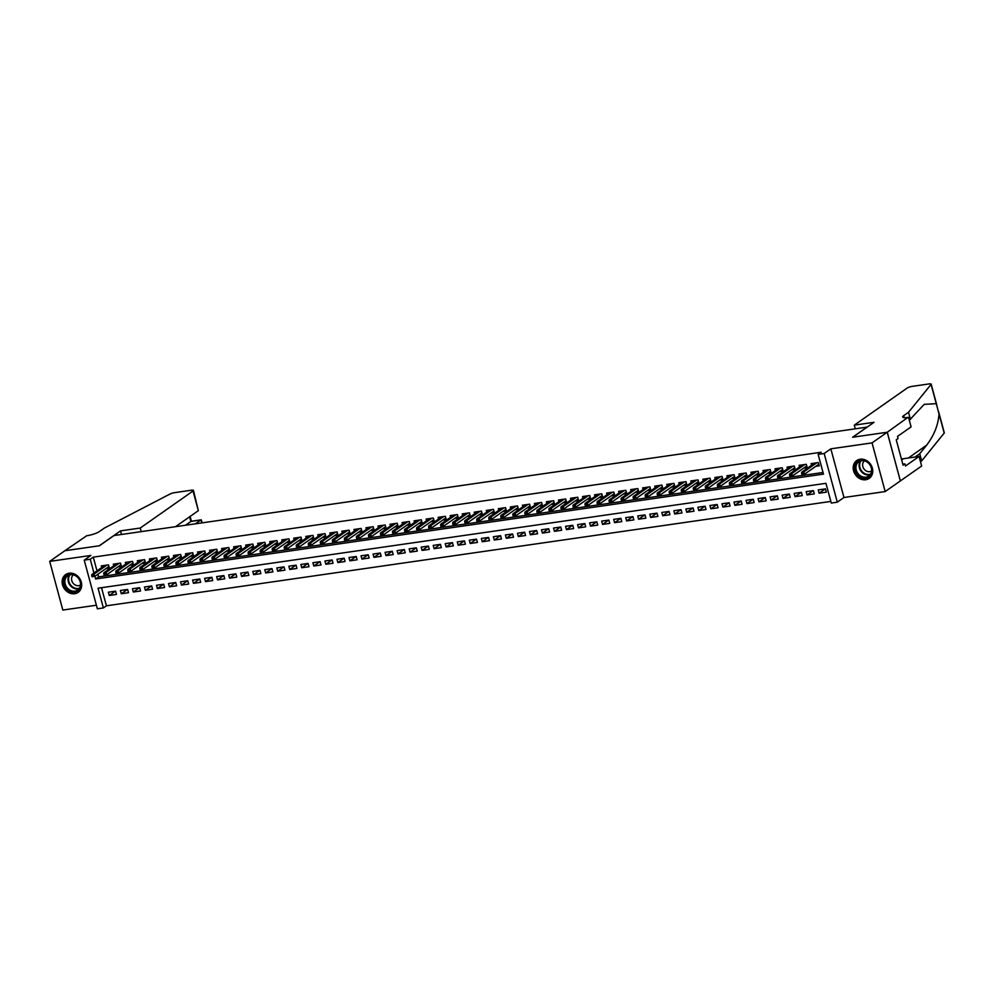 <?xml version="1.0" encoding="UTF-8"?>
<svg xmlns="http://www.w3.org/2000/svg" width="994" height="994" viewBox="0 0 994 994"><rect width="100%" height="100%" fill="white"/><g stroke="black" fill="none" stroke-linecap="round" stroke-linejoin="round"><path stroke-width="1.49" d="M74.674 593.729A10.872 9.207 -125.1 0 0 78.153 592.362A10.872 9.207 -125.1 0 0 80.539 580.074A10.872 9.207 -125.1 0 0 69.133 573.203A10.872 9.207 -125.1 0 0 65.666 574.569A10.872 9.207 -125.1 0 0 63.268 586.858A10.872 9.207 -125.1 0 0 74.674 593.729M865.737 479.742A10.872 9.207 -125.1 0 0 869.216 478.375A10.872 9.207 -125.1 0 0 871.601 466.087A10.872 9.207 -125.1 0 0 860.208 459.216A10.872 9.207 -125.1 0 0 856.729 460.582A10.872 9.207 -125.1 0 0 854.331 472.871A10.872 9.207 -125.1 0 0 865.737 479.742M101.525 587.702L106.42 605.806L103.376 607.93L97.362 608.8L84.229 560.131L90.243 559.262L93.945 572.979M867.215 427.097L114.024 535.542L99.462 545.756L64.871 550.738L49.7 561.386L62.833 610.055L96.393 605.222M867.19 427.01L852.628 437.236L887.22 432.241L900.353 480.922L885.182 491.558L872.049 442.889L830.835 448.828L824.163 453.512L837.296 502.181L831.282 503.051L825.952 483.32L98.058 588.199L103.376 607.93M830.835 448.828L843.968 497.497L885.182 491.558M843.968 497.497L837.296 502.181M106.42 605.806L830.835 501.423M887.22 432.241L872.049 442.889M105.873 568.643L109.377 568.133L108.483 564.853L101.276 565.884L101.711 567.537M117.901 566.915L121.405 566.406L120.522 563.113L113.304 564.157L113.751 565.797M129.928 565.176L133.445 564.667L132.55 561.386L125.331 562.418L125.778 564.07M141.956 563.449L145.472 562.939L144.577 559.647L137.358 560.691L137.806 562.331M153.995 561.709L157.499 561.2L156.617 557.92L149.398 558.951L149.845 560.604M166.023 559.97L169.539 559.473L168.645 556.18L161.426 557.224L161.873 558.864M178.05 558.243L181.567 557.733L180.672 554.453L173.453 555.484L173.9 557.137M190.09 556.503L193.594 556.006L192.712 552.714L185.493 553.757L185.928 555.397M202.117 554.776L205.621 554.267L204.739 550.987L197.52 552.018L197.968 553.67M214.145 553.037L217.661 552.54L216.767 549.247L209.548 550.291L209.995 551.931M226.185 551.31L229.689 550.8L228.806 547.508L221.587 548.551L222.022 550.204M238.212 549.57L241.716 549.073L240.834 545.781L233.615 546.824L234.062 548.464M250.239 547.843L253.756 547.334L252.861 544.041L245.642 545.085L246.09 546.725M262.279 546.104L265.783 545.607L264.901 542.314L257.682 543.358L258.117 544.998M274.307 544.377L277.811 543.867L276.928 540.574L269.709 541.618L270.157 543.258M286.334 542.637L289.85 542.128L288.956 538.847L281.737 539.891L282.184 541.531M298.374 540.91L301.878 540.401L300.996 537.108L293.777 538.152L294.212 539.792M310.401 539.17L313.905 538.661L313.023 535.381L305.804 536.412L306.251 538.065M322.429 537.443L325.945 536.934L325.05 533.641L317.832 534.685L318.279 536.325M334.469 535.704L337.972 535.194L337.09 531.914L329.871 532.946L330.306 534.598M346.496 533.977L350 533.467L349.118 530.175L341.899 531.218L342.346 532.859M358.523 532.237L362.04 531.728L361.145 528.448L353.926 529.479L354.373 531.131M370.563 530.498L374.067 530.001L373.185 526.708L365.966 527.752L366.401 529.392M382.591 528.771L386.094 528.261L385.212 524.981L377.993 526.012L378.441 527.665M394.618 527.031L398.134 526.534L397.24 523.242L390.021 524.285L390.468 525.925M406.658 525.304L410.162 524.795L409.279 521.515L402.061 522.546L402.495 524.198M418.685 523.565L422.189 523.068L421.307 519.775L414.088 520.819L414.535 522.459M430.713 521.838L434.229 521.328L433.334 518.036L426.115 519.079L426.563 520.732M442.74 520.098L446.256 519.601L445.362 516.308L438.143 517.352L438.59 518.992M454.78 518.371L458.284 517.862L457.402 514.569L450.183 515.613L450.63 517.265M466.807 516.631L470.324 516.135L469.429 512.842L462.21 513.886L462.657 515.526M478.835 514.904L482.351 514.395L481.456 511.102L474.237 512.146L474.685 513.786M490.874 513.165L494.378 512.668L493.496 509.375L486.277 510.419L486.712 512.059M502.902 511.438L506.406 510.928L505.524 507.636L498.305 508.679L498.752 510.32M514.929 509.698L518.446 509.189L517.551 505.909L510.332 506.952L510.779 508.593M526.969 507.971L530.473 507.462L529.591 504.169L522.372 505.213L522.807 506.853M538.996 506.232L542.5 505.722L541.618 502.442L534.399 503.473L534.847 505.126M551.024 504.505L554.54 503.995L553.646 500.703L546.427 501.746L546.874 503.386M563.064 502.765L566.568 502.256L565.685 498.976L558.466 500.007L558.901 501.659M575.091 501.038L578.595 500.529L577.713 497.236L570.494 498.28L570.941 499.92M587.119 499.299L590.635 498.789L589.74 495.509L582.521 496.54L582.969 498.193M599.158 497.559L602.662 497.062L601.78 493.769L594.561 494.813L594.996 496.453M611.186 495.832L614.69 495.323L613.807 492.042L606.588 493.074L607.036 494.726M623.213 494.093L626.729 493.596L625.835 490.303L618.616 491.347L619.063 492.987M635.253 492.365L638.757 491.856L637.875 488.576L630.656 489.607L631.091 491.26M647.28 490.626L650.784 490.129L649.902 486.836L642.683 487.88L643.13 489.52M659.308 488.899L662.824 488.389L661.929 485.097L654.711 486.141L655.158 487.793M671.348 487.159L674.851 486.662L673.969 483.37L666.75 484.413L667.185 486.054M683.375 485.432L686.879 484.923L685.997 481.63L678.778 482.674L679.225 484.327M695.402 483.693L698.919 483.196L698.024 479.903L690.805 480.947L691.252 482.587M707.442 481.966L710.946 481.456L710.064 478.164L702.845 479.207L703.28 480.847M719.47 480.226L722.973 479.729L722.091 476.437L714.872 477.48L715.32 479.12M731.497 478.499L735.013 477.99L734.119 474.697L726.9 475.741L727.347 477.381M743.537 476.76L747.041 476.25L746.146 472.97L738.927 474.001L739.374 475.654M755.564 475.033L759.068 474.523L758.186 471.231L750.967 472.274L751.414 473.914M767.592 473.293L771.108 472.784L770.213 469.503L762.994 470.535L763.442 472.187M779.619 471.566L783.135 471.057L782.241 467.764L775.022 468.808L775.469 470.448M791.659 469.827L795.163 469.317L794.281 466.037L787.062 467.068L787.509 468.721M803.686 468.099L807.203 467.59L806.308 464.297L799.089 465.341L799.536 466.981M825.231 488.899L819.106 493.198L826.325 492.167L825.442 488.874L818.224 489.918L819.106 493.198M813.204 490.638L807.078 494.937L814.297 493.894L813.403 490.614L806.184 491.645L807.078 494.937M801.176 492.365L795.051 496.665L802.27 495.633L801.375 492.341L794.156 493.384L795.051 496.665M789.137 494.105L783.011 498.404L790.23 497.36L789.348 494.08L782.129 495.111L783.011 498.404M777.109 495.832L770.984 500.144L778.203 499.1L777.308 495.807L770.089 496.851L770.984 500.144M765.082 497.572L758.956 501.871L766.175 500.827L765.281 497.547L758.062 498.578L758.956 501.871M753.042 499.311L746.916 503.61L754.135 502.566L753.253 499.274L746.034 500.317L746.916 503.61M741.015 501.038L734.889 505.337L742.108 504.293L741.213 501.013L734.007 502.045L734.889 505.337M728.987 502.778L722.862 507.077L730.081 506.033L729.186 502.74L721.967 503.784L722.862 507.077M716.947 504.505L710.822 508.804L718.041 507.76L717.159 504.48L709.94 505.511L710.822 508.804M704.92 506.244L698.794 510.543L706.013 509.5L705.131 506.207L697.912 507.251L698.794 510.543M692.893 507.971L686.767 512.27L693.986 511.227L693.091 507.946L685.872 508.99L686.767 512.27M680.853 509.711L674.727 514.01L681.946 512.966L681.064 509.673L673.845 510.717L674.727 514.01M668.825 511.438L662.7 515.737L669.919 514.706L669.037 511.413L661.818 512.457L662.7 515.737M656.798 513.177L650.672 517.476L657.891 516.433L656.997 513.14L649.778 514.184L650.672 517.476M644.771 514.904L638.633 519.203L645.851 518.172L644.969 514.88L637.75 515.923L638.633 519.203M632.731 516.644L626.605 520.943L633.824 519.899L632.942 516.607L625.723 517.65L626.605 520.943M620.703 518.371L614.578 522.67L621.797 521.639L620.902 518.346L613.683 519.39L614.578 522.67M608.676 520.111L602.538 524.41L609.757 523.366L608.875 520.086L601.656 521.117L602.538 524.41M596.636 521.838L590.511 526.137L597.729 525.105L596.847 521.813L589.628 522.856L590.511 526.137M584.609 523.577L578.483 527.876L585.702 526.832L584.807 523.552L577.589 524.583L578.483 527.876M572.581 525.304L566.443 529.603L573.662 528.572L572.78 525.279L565.561 526.323L566.443 529.603M560.541 527.044L554.416 531.343L561.635 530.299L560.753 527.019L553.534 528.05L554.416 531.343M548.514 528.783L542.389 533.082L549.607 532.038L548.713 528.746L541.494 529.79L542.389 533.082M536.487 530.51L530.349 534.809L537.568 533.766L536.685 530.485L529.467 531.517L530.349 534.809M524.447 532.25L518.321 536.549L525.54 535.505L524.658 532.212L517.439 533.256L518.321 536.549M512.419 533.977L506.294 538.276L513.513 537.232L512.618 533.952L505.399 534.983L506.294 538.276M500.392 535.716L494.267 540.015L501.473 538.972L500.591 535.679L493.372 536.723L494.267 540.015M488.352 537.443L482.227 541.742L489.446 540.699L488.563 537.419L481.344 538.462L482.227 541.742M476.325 539.183L470.199 543.482L477.418 542.438L476.524 539.146L469.305 540.189L470.199 543.482M464.297 540.91L458.172 545.209L465.391 544.178L464.496 540.885L457.277 541.929L458.172 545.209M452.258 542.649L446.132 546.948L453.351 545.905L452.469 542.612L445.25 543.656L446.132 546.948M440.23 544.377L434.105 548.676L441.324 547.644L440.429 544.352L433.21 545.395L434.105 548.676M428.203 546.116L422.077 550.415L429.296 549.371L428.402 546.079L421.183 547.122L422.077 550.415M416.163 547.843L410.037 552.142L417.256 551.111L416.374 547.818L409.155 548.862L410.037 552.142M404.136 549.583L398.01 553.882L405.229 552.838L404.347 549.545L397.128 550.589L398.01 553.882M392.108 551.31L385.983 555.609L393.202 554.577L392.307 551.285L385.088 552.329L385.983 555.609M380.068 553.049L373.943 557.348L381.162 556.305L380.28 553.024L373.061 554.056L373.943 557.348M368.041 554.776L361.915 559.075L369.134 558.044L368.252 554.751L361.033 555.795L361.915 559.075M356.014 556.516L349.888 560.815L357.107 559.771L356.212 556.491L348.993 557.522L349.888 560.815M343.986 558.243L337.848 562.554L345.067 561.511L344.185 558.218L336.966 559.262L337.848 562.554M331.946 559.982L325.821 564.281L333.04 563.238L332.158 559.957L324.939 560.989L325.821 564.281M319.919 561.722L313.793 566.021L321.012 564.977L320.118 561.685L312.899 562.728L313.793 566.021M307.892 563.449L301.754 567.748L308.972 566.704L308.09 563.424L300.871 564.455L301.754 567.748M295.852 565.188L289.726 569.487L296.945 568.444L296.063 565.151L288.844 566.195L289.726 569.487M283.824 566.915L277.699 571.215L284.918 570.171L284.023 566.891L276.804 567.922L277.699 571.215M271.797 568.655L265.659 572.954L272.878 571.91L271.996 568.618L264.777 569.661L265.659 572.954M259.757 570.382L253.632 574.681L260.85 573.637L259.968 570.357L252.749 571.401L253.632 574.681M247.73 572.122L241.604 576.421L248.823 575.377L247.928 572.084L240.71 573.128L241.604 576.421M235.702 573.849L229.564 578.148L236.783 577.116L235.901 573.824L228.682 574.867L229.564 578.148M223.662 575.588L217.537 579.887L224.756 578.843L223.874 575.551L216.655 576.595L217.537 579.887M211.635 577.315L205.51 581.614L212.728 580.583L211.834 577.29L204.615 578.334L205.51 581.614M199.608 579.055L193.47 583.354L200.689 582.31L199.806 579.017L192.587 580.061L193.47 583.354M187.568 580.782L181.442 585.081L188.661 584.05L187.779 580.757L180.56 581.801L181.442 585.081M175.54 582.521L169.415 586.82L176.634 585.777L175.739 582.484L168.52 583.528L169.415 586.82M163.513 584.248L157.387 588.547L164.606 587.516L163.712 584.223L156.493 585.267L157.387 588.547M151.473 585.988L145.348 590.287L152.567 589.243L151.684 585.963L144.465 586.994L145.348 590.287M139.446 587.715L133.32 592.014L140.539 590.983L139.645 587.69L132.426 588.734L133.32 592.014M127.418 589.454L121.293 593.753L128.512 592.71L127.617 589.43L120.398 590.461L121.293 593.753M115.59 591.157L108.371 592.2L109.253 595.493L116.472 594.449L115.59 591.157M94.865 576.358L95.573 578.993L823.467 474.113L818.149 454.382L821.181 452.245L93.287 557.137L96.99 570.854M97.897 574.234L98.605 576.868L823.032 472.485M815.714 466.36L819.23 465.851L818.335 462.57L811.116 463.602L811.564 465.254M84.229 560.131L90.901 555.447L49.7 561.386M93.287 557.137L90.243 559.262M818.149 454.382L824.163 453.512M98.605 576.868L95.573 578.993M115.379 591.182L109.253 595.493M818.211 464.608L818.87 464.521M802.73 473.007L801.537 473.181L801.885 474.498L803.09 474.324L802.73 473.007L803.86 471.864L801.698 472.175L814.633 463.105M816.795 462.794L803.86 471.864L804.506 474.225L818.783 464.21M803.09 474.324L801.885 474.498M801.698 472.175L801.537 473.181M857.325 462.036A9.406 7.964 54.9 0 1 869.29 463.689A9.406 7.964 54.9 0 1 869.588 476.238A9.406 7.964 54.9 0 1 857.623 474.585A9.406 7.964 54.9 0 1 857.325 462.036M869.439 475.505A8.71 7.38 -125.1 0 0 869.489 464.273A8.71 7.38 -125.1 0 0 858.754 461.8A8.71 7.38 -125.1 0 0 858.083 462.347A8.71 7.38 -125.1 0 0 858.033 473.579A8.71 7.38 -125.1 0 0 868.756 476.051A8.71 7.38 -125.1 0 0 869.439 475.505M864.445 460.881A6.2 5.256 -125.1 0 0 864.146 461.129A6.2 5.256 -125.1 0 0 864.022 469.019A6.2 5.256 -125.1 0 0 871.564 471.019M857.772 459.961A10.797 9.145 -125.1 0 0 857.25 460.297A10.797 9.145 -125.1 0 0 856.406 460.98A10.797 9.145 -125.1 0 0 856.356 474.908A10.797 9.145 -125.1 0 0 869.663 477.977A10.797 9.145 -125.1 0 0 870.148 477.605M66.263 576.023A9.406 7.964 54.9 0 1 78.228 577.676A9.406 7.964 54.9 0 1 78.526 590.225A9.406 7.964 54.9 0 1 66.561 588.572A9.406 7.964 54.9 0 1 66.263 576.023M78.377 589.492A8.71 7.38 -125.1 0 0 78.427 578.259A8.71 7.38 -125.1 0 0 67.691 575.787A8.71 7.38 -125.1 0 0 67.02 576.334A8.71 7.38 -125.1 0 0 66.971 587.566A8.71 7.38 -125.1 0 0 77.694 590.038A8.71 7.38 -125.1 0 0 78.377 589.492M73.382 574.867A6.2 5.256 -125.1 0 0 73.084 575.116A6.2 5.256 -125.1 0 0 72.96 583.006A6.2 5.256 -125.1 0 0 80.502 585.006M66.71 573.948A10.797 9.145 -125.1 0 0 66.188 574.284A10.797 9.145 -125.1 0 0 65.343 574.967A10.797 9.145 -125.1 0 0 65.293 588.895A10.797 9.145 -125.1 0 0 78.601 591.964A10.797 9.145 -125.1 0 0 79.085 591.592M854.306 425.146L907.1 388.107A4.175 0.882 -15.1 0 1 912.529 386.318L928.955 383.945A4.175 0.882 -15.1 0 1 931.167 384.131A4.175 0.882 -15.1 0 1 931.067 384.417L908.528 412.262L903.67 415.666A9.754 2.05 -15.1 0 0 902.676 416.995A9.754 2.05 -15.1 0 0 907.845 417.43L887.269 432.241L852.802 437.198L874.037 422.301L854.306 425.146L855.275 428.725M938.671 411.963L944.3 432.8A4.175 0.882 164.9 0 1 944.201 433.086L921.662 460.93L919.723 453.724L926.632 445.188C934.186 435.198 938.324 424.749 939.007 413.839L936.261 403.663L924.209 404.347L909.311 420.276M910.467 419.468L908.528 412.262M921.662 460.93L920.494 461.75M914.965 457.066L919.723 453.724M887.269 432.241L900.353 480.922L921.649 466.012L919.065 456.47L905.484 466.012L904.913 463.9L902.825 464.198M908.516 417.343L911.088 426.873L897.495 436.416L898.067 438.516L896.24 439.795L903.086 465.18L904.913 463.9M919.065 456.47L903.372 458.731A15.68 13.27 54.9 0 1 901.384 458.855M195.445 523.801L200.863 520.011L190.873 521.44L189.618 516.781M64.809 550.751L99.276 545.781L120.51 530.883L140.253 528.038L193.035 490.999A4.175 0.882 -15.1 0 0 193.457 490.427A4.175 0.882 -15.1 0 0 191.246 490.241L174.82 492.614A4.175 0.882 -15.1 0 0 169.937 494.08L104.233 528.149L99.375 531.554A9.754 2.05 164.9 0 1 86.702 535.754L64.821 550.775M120.51 530.883L121.479 534.461M140.253 528.038L141.21 531.616M175.528 526.671L198.34 510.667L193.035 490.999M185.456 525.242L191.246 521.266L201.223 519.825L201.645 522.906M193.457 490.427L198.34 510.667M202.204 522.832L201.223 519.825M806.171 466.348L806.842 466.248M790.702 474.747L789.497 474.921L789.857 476.238L791.062 476.064L790.702 474.747L791.833 473.591L789.671 473.902L802.593 464.832M804.767 464.521L791.833 473.591L792.466 475.964L806.755 465.938M791.062 476.064L789.857 476.238M789.671 473.902L789.497 474.921M794.144 468.087L794.802 467.988M778.675 476.474L777.47 476.648L777.83 477.965L779.023 477.791L778.675 476.474L779.805 475.331L777.631 475.641L790.565 466.571M792.727 466.261L779.805 475.331L780.439 477.692L794.715 467.677M779.023 477.791L777.83 477.965M777.631 475.641L777.47 476.648M782.116 469.814L782.775 469.715M766.647 478.213L765.442 478.387L765.79 479.704L766.995 479.53L766.647 478.213L767.766 477.058L765.604 477.381L778.538 468.298M780.7 467.988L767.766 477.058L768.412 479.431L782.688 469.404M766.995 479.53L765.79 479.704M765.604 477.381L765.442 478.387M770.077 471.554L770.748 471.454M754.608 479.94L753.402 480.114L753.763 481.431L754.968 481.258L754.608 479.94L755.738 478.797L753.576 479.108L766.511 470.038M768.673 469.727L755.738 478.797L756.372 481.158L770.661 471.144M754.968 481.258L753.763 481.431M753.576 479.108L753.402 480.114M742.58 481.68L741.375 481.854L741.735 483.171L742.928 482.997L742.58 481.68L743.711 480.524L741.536 480.847L754.409 471.777M758.049 473.281L758.708 473.181M756.645 471.454L743.711 480.524L744.344 482.898L758.633 472.883M742.928 482.997L741.735 483.171M741.536 480.847L741.375 481.854M746.022 475.02L746.68 474.921M730.553 483.407L729.347 483.581L729.695 484.898L730.901 484.724L730.553 483.407L731.671 482.264L729.509 482.575L742.443 473.504M744.605 473.194L731.671 482.264L732.317 484.637L746.593 474.61M730.901 484.724L729.695 484.898M729.509 482.575L729.347 483.581M733.982 476.747L734.653 476.66M718.513 485.147L717.308 485.32L717.668 486.638L718.873 486.464L718.513 485.147L719.644 483.991L717.482 484.314L730.416 475.231M732.578 474.921L719.644 483.991L720.277 486.364L734.566 476.35M718.873 486.464L717.668 486.638M717.482 484.314L717.308 485.32M706.486 486.874L705.28 487.048L705.641 488.365L706.833 488.191L706.486 486.874L707.616 485.731L705.442 486.041L718.314 476.983M721.955 478.487L722.613 478.387M720.551 476.66L707.616 485.731L708.25 488.104L722.539 478.077M706.833 488.191L705.641 488.365M705.442 486.041L705.28 487.048M709.927 480.214L710.586 480.127M694.458 488.613L693.253 488.787L693.601 490.104L694.806 489.93L694.458 488.613L695.576 487.47L693.414 487.781L706.349 478.698M708.511 478.387L695.576 487.47L696.222 489.831L710.499 479.816M694.806 489.93L693.601 490.104M693.414 487.781L693.253 488.787M697.887 481.953L698.558 481.854M682.418 490.353L681.213 490.527L681.573 491.831L682.779 491.657L682.418 490.353L683.549 489.197L681.387 489.508L694.321 480.437M696.483 480.127L683.549 489.197L684.183 491.57L698.471 481.543M682.779 491.657L681.573 491.831M681.387 489.508L681.213 490.527M682.232 482.202L669.347 491.247L671.522 490.937L684.456 481.854M685.86 483.68L686.519 483.593M670.391 492.08L669.186 492.254L669.546 493.571L670.751 493.397L670.391 492.08L671.522 490.937L672.155 493.297L686.444 483.283M670.751 493.397L669.546 493.571M669.347 491.247L669.186 492.254M673.833 485.42L674.491 485.32M658.363 493.819L657.158 493.993L657.506 495.298L658.711 495.124L658.363 493.819L659.482 492.664L657.32 492.974L670.254 483.904M672.416 483.593L659.482 492.664L660.128 495.037L674.404 485.01M658.711 495.124L657.506 495.298M657.32 492.974L657.158 493.993M661.793 487.147L662.464 487.06M646.324 495.546L645.118 495.72L645.479 497.037L646.684 496.863L646.324 495.546L647.454 494.403L645.292 494.714L658.227 485.631M660.389 485.32L647.454 494.403L648.1 496.764L662.377 486.749M646.684 496.863L645.479 497.037M645.292 494.714L645.118 495.72M646.137 487.408L633.253 496.441L635.427 496.13L648.361 487.06M649.765 488.886L650.424 488.787M634.296 497.286L633.091 497.46L633.451 498.764L634.657 498.603L634.296 497.286L635.427 496.13L636.061 498.503L650.349 488.476M634.657 498.603L633.451 498.764M633.253 496.441L633.091 497.46M637.738 490.614L638.396 490.527M622.269 499.013L621.064 499.187L621.412 500.504L622.617 500.33L622.269 499.013L623.387 497.87L621.225 498.18L634.16 489.11M636.322 488.787L623.387 497.87L624.033 500.231L638.31 490.216M622.617 500.33L621.412 500.504M621.225 498.18L621.064 499.187M625.711 492.353L626.369 492.254M610.229 500.752L609.036 500.926L609.384 502.243L610.589 502.069L610.229 500.752L611.36 499.597L609.198 499.907L622.132 490.837M624.294 490.527L611.36 499.597L612.006 501.97L626.282 491.943M610.589 502.069L609.384 502.243M609.198 499.907L609.036 500.926M610.043 492.614L597.17 501.647L599.332 501.336L612.267 492.254M613.671 494.08L614.329 493.993M598.202 502.479L596.996 502.653L597.357 503.97L598.562 503.796L598.202 502.479L599.332 501.336L599.966 503.697L614.255 493.683M598.562 503.796L597.357 503.97M597.17 501.647L596.996 502.653M601.643 495.82L602.302 495.72M586.174 504.219L584.969 504.393L585.317 505.71L586.522 505.536L586.174 504.219L587.292 503.063L585.131 503.374L598.065 494.304M600.227 493.993L587.292 503.063L587.939 505.437L602.215 495.41M586.522 505.536L585.317 505.71M585.131 503.374L584.969 504.393M589.616 497.559L590.274 497.46M574.134 505.946L572.942 506.12L573.289 507.437L574.495 507.263L574.134 505.946L575.265 504.803L573.103 505.114L586.038 496.043M588.199 495.733L575.265 504.803L575.911 507.164L590.188 497.149M574.495 507.263L573.289 507.437M573.103 505.114L572.942 506.12M577.576 499.286L578.235 499.187M562.107 507.685L560.902 507.859L561.262 509.176L562.467 509.003L562.107 507.685L563.238 506.53L561.076 506.841L573.998 497.77M576.172 497.46L563.238 506.53L563.871 508.903L578.16 498.876M562.467 509.003L561.262 509.176M561.076 506.841L560.902 507.859M565.549 501.026L566.207 500.926M550.08 509.413L548.874 509.587L549.222 510.904L550.428 510.73L550.08 509.413L551.21 508.269L549.036 508.58L561.97 499.51M564.132 499.199L551.21 508.269L551.844 510.63L566.12 500.616M550.428 510.73L549.222 510.904M549.036 508.58L548.874 509.587M553.521 502.753L554.18 502.653M538.04 511.152L536.847 511.326L537.195 512.643L538.4 512.469L538.04 511.152L539.17 509.997L537.008 510.32L549.943 501.237M552.105 500.926L539.17 509.997L539.817 512.37L554.093 502.355M538.4 512.469L537.195 512.643M537.008 510.32L536.847 511.326M537.853 503.014L524.981 512.047L527.143 511.736L540.077 502.666M541.481 504.492L542.14 504.393M526.012 512.879L524.807 513.053L525.167 514.37L526.373 514.196L526.012 512.879L527.143 511.736L527.777 514.109L542.065 504.082M526.373 514.196L525.167 514.37M524.981 512.047L524.807 513.053M529.454 506.219L530.113 506.12M513.985 514.619L512.78 514.793L513.14 516.11L514.333 515.936L513.985 514.619L515.116 513.463L512.941 513.786L525.876 504.703M528.038 504.393L515.116 513.463L515.749 515.836L530.026 505.822M514.333 515.936L513.14 516.11M512.941 513.786L512.78 514.793M517.427 507.959L518.085 507.859M501.945 516.346L500.752 516.52L501.1 517.837L502.305 517.663L501.945 516.346L503.076 515.203L500.914 515.513L513.848 506.443M516.01 506.132L503.076 515.203L503.722 517.576L517.998 507.549M502.305 517.663L501.1 517.837M500.914 515.513L500.752 516.52M501.759 508.207L488.886 517.253L491.048 516.942L503.983 507.859M505.387 509.686L506.045 509.599M489.918 518.085L488.713 518.259L489.073 519.576L490.278 519.402L489.918 518.085L491.048 516.942L491.682 519.303L505.971 509.288M490.278 519.402L489.073 519.576M488.886 517.253L488.713 518.259M493.359 511.425L494.018 511.326M477.89 519.825L476.685 519.986L477.045 521.303L478.238 521.129L477.89 519.825L479.021 518.669L476.847 518.98L489.781 509.91M491.943 509.599L479.021 518.669L479.655 521.042L493.931 511.015M478.238 521.129L477.045 521.303M476.847 518.98L476.685 519.986M481.332 513.152L481.991 513.066M465.851 521.552L464.658 521.726L465.006 523.043L466.211 522.869L465.851 521.552L466.981 520.409L464.819 520.719L477.754 511.637M479.916 511.326L466.981 520.409L467.627 522.769L481.904 512.755M466.211 522.869L465.006 523.043M464.819 520.719L464.658 521.726M469.292 514.892L469.963 514.793M453.823 523.291L452.618 523.465L452.978 524.77L454.183 524.596L453.823 523.291L454.954 522.136L452.792 522.446L465.726 513.376M467.888 513.066L454.954 522.136L455.587 524.509L469.876 514.482M454.183 524.596L452.978 524.77M452.792 522.446L452.618 523.465M457.265 516.619L457.923 516.532M441.796 525.018L440.591 525.192L440.951 526.509L442.144 526.335L441.796 525.018L442.926 523.875L440.752 524.186L453.686 515.103M455.848 514.793L442.926 523.875L443.56 526.236L457.836 516.221M442.144 526.335L440.951 526.509M440.752 524.186L440.591 525.192M445.237 518.359L445.896 518.259M429.768 526.758L428.563 526.932L428.911 528.236L430.116 528.062L429.768 526.758L430.887 525.602L428.725 525.913L441.659 516.843M443.821 516.532L430.887 525.602L431.533 527.976L445.809 517.949M430.116 528.062L428.911 528.236M428.725 525.913L428.563 526.932M433.198 520.086L433.869 519.999M417.728 528.485L416.523 528.659L416.884 529.976L418.089 529.802L417.728 528.485L418.859 527.342L416.697 527.652L429.632 518.582M431.794 518.259L418.859 527.342L419.493 529.703L433.782 519.688M418.089 529.802L416.884 529.976M416.697 527.652L416.523 528.659M421.17 521.825L421.829 521.726M405.701 530.224L404.496 530.398L404.856 531.715L406.049 531.542L405.701 530.224L406.832 529.069L404.657 529.38L417.592 520.309M419.766 519.999L406.832 529.069L407.465 531.442L421.754 521.415M406.049 531.542L404.856 531.715M404.657 529.38L404.496 530.398M409.143 523.552L409.801 523.465M393.674 531.952L392.468 532.125L392.816 533.443L394.022 533.269L393.674 531.952L394.792 530.808L392.63 531.119L405.564 522.049M407.726 521.726L394.792 530.808L395.438 533.169L409.714 523.155M394.022 533.269L392.816 533.443M392.63 531.119L392.468 532.125M397.103 525.292L397.774 525.192M381.634 533.691L380.429 533.865L380.789 535.182L381.994 535.008L381.634 533.691L382.765 532.535L380.603 532.846L393.537 523.776M395.699 523.465L382.765 532.535L383.398 534.909L397.687 524.882M381.994 535.008L380.789 535.182M380.603 532.846L380.429 533.865M385.076 527.019L385.734 526.932M369.606 535.418L368.401 535.592L368.762 536.909L369.954 536.735L369.606 535.418L370.737 534.275L368.563 534.586L381.497 525.515M383.672 525.205L370.737 534.275L371.371 536.636L385.66 526.621M369.954 536.735L368.762 536.909M368.563 534.586L368.401 535.592M373.048 528.758L373.707 528.659M357.579 537.158L356.374 537.332L356.722 538.649L357.927 538.475L357.579 537.158L358.697 536.002L356.535 536.313L369.47 527.242M371.632 526.932L358.697 536.002L359.343 538.375L373.62 528.348M357.927 538.475L356.722 538.649M356.535 536.313L356.374 537.332M361.008 530.498L361.679 530.398M345.539 538.885L344.334 539.059L344.694 540.376L345.9 540.202L345.539 538.885L346.67 537.742L344.508 538.052L357.442 528.982M359.604 528.671L346.67 537.742L347.304 540.102L361.592 530.088M345.9 540.202L344.694 540.376M344.508 538.052L344.334 539.059M348.981 532.225L349.639 532.125M333.512 540.624L332.307 540.798L332.667 542.115L333.872 541.941L333.512 540.624L334.643 539.469L332.468 539.779L345.403 530.709M347.577 530.398L334.643 539.469L335.276 541.842L349.565 531.815M333.872 541.941L332.667 542.115M332.468 539.779L332.307 540.798M336.954 533.964L337.612 533.865M321.484 542.351L320.279 542.525L320.627 543.842L321.832 543.668L321.484 542.351L322.603 541.208L320.441 541.519L333.375 532.449M335.537 532.138L322.603 541.208L323.249 543.569L337.525 533.554M321.832 543.668L320.627 543.842M320.441 541.519L320.279 542.525M324.926 535.691L325.585 535.592M309.445 544.091L308.239 544.265L308.6 545.582L309.805 545.408L309.445 544.091L310.575 542.935L308.413 543.258L321.348 534.176M323.51 533.865L310.575 542.935L311.221 545.308L325.498 535.294M309.805 545.408L308.6 545.582M308.413 543.258L308.239 544.265M312.886 537.431L313.545 537.332M297.417 545.818L296.212 545.992L296.572 547.309L297.778 547.135L297.417 545.818L298.548 544.675L296.374 544.985L309.308 535.915M311.482 535.604L298.548 544.675L299.182 547.048L313.47 537.021M297.778 547.135L296.572 547.309M296.374 544.985L296.212 545.992M300.859 539.158L301.517 539.071M285.39 547.557L284.185 547.731L284.532 549.048L285.738 548.874L285.39 547.557L286.508 546.402L284.346 546.725L297.281 537.642M299.442 537.332L286.508 546.402L287.154 548.775L301.43 538.76M285.738 548.874L284.532 549.048M284.346 546.725L284.185 547.731M288.832 540.898L289.49 540.798M273.35 549.284L272.157 549.458L272.505 550.775L273.71 550.601L273.35 549.284L274.481 548.141L272.319 548.452L285.253 539.382M287.415 539.071L274.481 548.141L275.127 550.514L289.403 540.487M273.71 550.601L272.505 550.775M272.319 548.452L272.157 549.458M276.792 542.625L277.45 542.538M261.323 551.024L260.117 551.198L260.478 552.515L261.683 552.341L261.323 551.024L262.453 549.881L260.291 550.191L273.213 541.109M275.388 540.798L262.453 549.881L263.087 552.242L277.376 542.227M261.683 552.341L260.478 552.515M260.291 550.191L260.117 551.198M264.764 544.364L265.423 544.265M249.295 552.763L248.09 552.925L248.438 554.242L249.643 554.068L249.295 552.763L250.426 551.608L248.251 551.918L261.186 542.848M263.348 542.538L250.426 551.608L251.06 553.981L265.336 543.954M249.643 554.068L248.438 554.242M248.251 551.918L248.09 552.925M252.737 546.091L253.395 546.004M237.255 554.49L236.063 554.664L236.41 555.981L237.616 555.808L237.255 554.49L238.386 553.347L236.224 553.658L249.159 544.575M251.32 544.265L238.386 553.347L239.032 555.708L253.308 545.694M237.616 555.808L236.41 555.981M236.224 553.658L236.063 554.664M240.697 547.831L241.356 547.731M225.228 556.23L224.023 556.404L224.383 557.709L225.588 557.535L225.228 556.23L226.359 555.074L224.197 555.385L237.119 546.315M239.293 546.004L226.359 555.074L226.992 557.448L241.281 547.421M225.588 557.535L224.383 557.709M224.197 555.385L224.023 556.404M228.67 549.558L229.328 549.471M213.201 557.957L211.995 558.131L212.343 559.448L213.548 559.274L213.201 557.957L214.331 556.814L212.157 557.125L225.091 548.042M227.253 547.731L214.331 556.814L214.965 559.175L229.241 549.16M213.548 559.274L212.343 559.448M212.157 557.125L211.995 558.131M216.642 551.297L217.301 551.198M201.161 559.697L199.968 559.87L200.316 561.175L201.521 561.014L201.161 559.697L202.291 558.541L200.129 558.852L213.064 549.781M215.226 549.471L202.291 558.541L202.938 560.914L217.214 550.887M201.521 561.014L200.316 561.175M200.129 558.852L199.968 559.87M204.602 553.024L205.261 552.937M189.133 561.424L187.928 561.598L188.288 562.915L189.494 562.741L189.133 561.424L190.264 560.281L188.102 560.591L201.024 551.521M203.198 551.198L190.264 560.281L190.898 562.641L205.186 552.627M189.494 562.741L188.288 562.915M188.102 560.591L187.928 561.598M192.575 554.764L193.234 554.664M177.106 563.163L175.901 563.337L176.261 564.654L177.454 564.48L177.106 563.163L178.237 562.008L176.062 562.318L188.997 553.248M191.159 552.937L178.237 562.008L178.87 564.381L193.147 554.354M177.454 564.48L176.261 564.654M176.062 562.318L175.901 563.337M180.548 556.491L181.206 556.404M165.066 564.89L163.873 565.064L164.221 566.381L165.426 566.207L165.066 564.89L166.197 563.747L164.035 564.058L176.969 554.987M179.131 554.664L166.197 563.747L166.843 566.108L181.119 556.093M165.426 566.207L164.221 566.381M164.035 564.058L163.873 565.064M168.508 558.23L169.179 558.131M153.039 566.63L151.833 566.804L152.194 568.121L153.399 567.947L153.039 566.63L154.169 565.474L152.007 565.785L164.929 556.715M167.104 556.404L154.169 565.474L154.803 567.847L169.092 557.82M153.399 567.947L152.194 568.121M152.007 565.785L151.833 566.804M156.48 559.957L157.139 559.87M141.011 568.357L139.806 568.531L140.166 569.848L141.359 569.674L141.011 568.357L142.142 567.214L139.968 567.524L152.902 558.454M155.064 558.143L142.142 567.214L142.776 569.574L157.052 559.56M141.359 569.674L140.166 569.848M139.968 567.524L139.806 568.531M144.453 561.697L145.112 561.598M128.984 570.096L127.779 570.27L128.127 571.587L129.332 571.413L128.984 570.096L130.102 568.941L127.94 569.251L140.875 560.181M143.037 559.87L130.102 568.941L130.748 571.314L145.025 561.287M129.332 571.413L128.127 571.587M127.94 569.251L127.779 570.27M132.413 563.436L133.084 563.337M116.944 571.823L115.739 571.997L116.099 573.314L117.304 573.14L116.944 571.823L118.075 570.68L115.913 570.991L128.847 561.921M131.009 561.61L118.075 570.68L118.708 573.041L132.997 563.026M117.304 573.14L116.099 573.314M115.913 570.991L115.739 571.997M120.386 565.164L121.044 565.064M104.917 573.563L103.711 573.737L104.072 575.054L105.265 574.88L104.917 573.563L106.047 572.407L103.873 572.73L116.807 563.648M118.982 563.337L106.047 572.407L106.681 574.78L120.97 564.754M105.265 574.88L104.072 575.054M103.873 572.73L103.711 573.737M108.358 566.903L109.017 566.804M92.889 575.29L91.684 575.464L92.032 576.781L93.237 576.607L92.889 575.29L94.008 574.147L91.846 574.457L104.78 565.387M106.942 565.077L94.008 574.147L94.654 576.508L108.93 566.493M93.237 576.607L92.032 576.781M91.846 574.457L91.684 575.464M870.172 474.697A8.71 7.38 54.9 0 1 860.879 470.945A8.71 7.38 54.9 0 1 860.518 460.93M861.127 460.781A8.424 7.132 -125.1 0 0 861.388 470.597A8.424 7.132 -125.1 0 0 870.533 474.175M79.11 588.684A8.71 7.38 54.9 0 1 69.816 584.932A8.71 7.38 54.9 0 1 69.443 574.917M70.065 574.768A8.424 7.132 -125.1 0 0 70.313 584.584A8.424 7.132 -125.1 0 0 79.47 588.15M904.205 417.642L903.67 415.666M944.201 433.086L939.007 413.839M936.261 403.663L931.067 384.417M926.632 445.188L908.354 458.01M901.67 459.924L903.372 458.731M936.795 404.98L931.167 384.131M191.407 521.241L190.102 516.445"/></g></svg>
